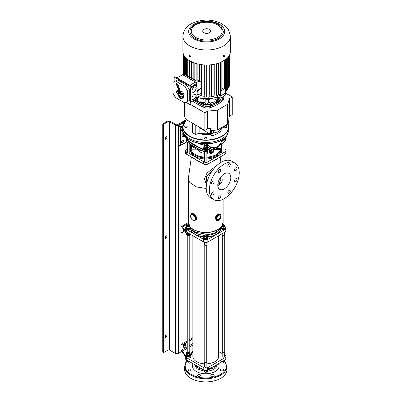 <?xml version="1.0" encoding="UTF-8"?>
<svg xmlns="http://www.w3.org/2000/svg" width="402" height="402" viewBox="0 0 402 402"><rect width="100%" height="100%" fill="white"/><g stroke="black" fill="none" stroke-linecap="round" stroke-linejoin="round"><path stroke-width="0.6" d="M166.026 335.002A1.382 0.799 120 0 0 165.121 336.223A1.382 0.799 120 0 0 165.333 337.333A1.382 0.799 120 0 0 166.719 336.534A1.382 0.799 120 0 0 166.719 334.936A1.382 0.799 120 0 0 166.026 335.002M165.061 336.896A1.382 0.799 120 0 0 166.207 334.916M166.026 235.924A1.382 0.799 120 0 0 165.121 237.145A1.382 0.799 120 0 0 165.333 238.25A1.382 0.799 120 0 0 166.719 237.451A1.382 0.799 120 0 0 166.719 235.853A1.382 0.799 120 0 0 166.026 235.924M165.061 237.818A1.382 0.799 120 0 0 166.207 235.838M166.026 136.841A1.382 0.799 120 0 0 165.121 138.062A1.382 0.799 120 0 0 165.333 139.172A1.382 0.799 120 0 0 166.719 138.373A1.382 0.799 120 0 0 166.719 136.775A1.382 0.799 120 0 0 166.026 136.841M165.061 138.735A1.382 0.799 120 0 0 166.207 136.76M183.448 346.278A0.94 0.543 120 0 0 184.01 345.449A0.94 0.543 120 0 0 183.855 344.735A0.94 0.543 120 0 0 183.448 344.75M184.694 121.469L178.423 125.087A2.216 1.276 180 0 1 175.292 125.087L169.549 121.776A1.105 0.638 0 0 0 167.981 121.776L163.544 124.334L162.765 123.881L162.765 352.182L163.544 352.634L163.544 124.334M186.317 119.625L177.639 124.635A1.105 0.638 180 0 1 176.076 124.635L170.332 121.324A2.216 1.276 0 0 0 167.202 121.324L162.765 123.881M181.905 351.378L178.423 353.388A2.216 1.276 180 0 1 175.292 353.388L169.549 350.072A1.105 0.638 0 0 0 167.981 350.072L163.544 352.634M224.009 224.849A1.105 0.638 180 0 1 224.08 224.884A1.105 0.638 180 0 1 224.401 225.336A1.105 0.638 180 0 1 223.502 225.964A1.105 0.638 180 0 1 222.266 225.567M222.401 225.311A0.925 0.533 -0 0 0 223.748 225.653A0.925 0.533 -0 0 0 223.949 224.808A0.925 0.533 -0 0 0 222.703 224.778A0.925 0.533 -0 0 0 222.643 224.808A0.925 0.533 -0 0 0 222.623 224.824L222.623 224.824M224.401 232.431L224.401 234.979A1.105 0.638 180 0 1 223.296 235.622A1.105 0.638 180 0 1 222.19 234.979L222.19 233.713M222.211 361.694A1.105 0.638 -0 0 0 222.447 361.971A1.105 0.638 -0 0 0 222.512 362.016A1.105 0.638 -0 0 0 224.009 362.051A1.105 0.638 -0 0 0 224.08 362.016A1.105 0.638 -0 0 0 224.381 361.694M224.009 362.051A0.925 0.533 180 0 1 223.949 362.091A0.925 0.533 180 0 1 223.889 362.122A0.925 0.533 180 0 1 222.643 362.091A0.925 0.533 180 0 1 222.587 362.056A0.925 0.533 180 0 1 222.582 362.051M224.286 351.629A1.105 0.638 180 0 1 224.401 351.916A1.105 0.638 180 0 1 223.296 352.559A1.105 0.638 180 0 1 222.19 351.916A1.105 0.638 180 0 1 222.311 351.629M187.181 225.13A1.105 0.638 180 0 1 187.448 224.884A1.105 0.638 180 0 0 187.121 225.336A1.105 0.638 180 0 1 187.181 225.13M187.93 225.688A0.925 0.533 0 0 0 189.126 225.311A0.925 0.533 -0 0 1 188.824 225.592A0.925 0.533 -0 0 1 187.548 225.547A0.925 0.533 -0 0 1 187.578 224.808A0.925 0.533 0 0 0 187.357 225.014A0.925 0.533 0 0 0 187.93 225.688M188.905 224.824A0.925 0.533 0 0 0 188.885 224.808A0.925 0.533 0 0 0 187.578 224.808L187.578 224.808A0.925 0.533 -0 0 1 188.885 224.808L188.905 224.824A0.925 0.533 -0 0 0 188.885 224.808L188.905 224.824M187.87 225.939A1.105 0.638 180 0 1 187.121 225.336L187.121 225.939L187.121 225.336A1.105 0.638 180 0 0 187.764 225.914A1.105 0.638 180 0 0 188.94 225.829A1.105 0.638 180 0 0 189.262 225.567A1.105 0.638 180 0 1 187.87 225.939M188.885 362.091A0.925 0.533 180 0 1 187.578 362.091L187.448 362.016A1.105 0.638 0 0 0 189.015 362.016A1.105 0.638 0 0 0 189.312 361.694A1.105 0.638 -0 0 1 189.015 362.016A1.105 0.638 -0 0 1 188.94 362.051A1.105 0.638 -0 0 1 187.448 362.016A1.105 0.638 0 0 1 187.146 361.694A1.105 0.638 -0 0 0 187.448 362.016L187.578 362.091A0.925 0.533 180 0 0 188.885 362.091L188.885 362.091M187.181 351.71A1.105 0.638 180 0 1 187.242 351.629A1.105 0.638 180 0 0 187.121 351.916A1.105 0.638 180 0 1 187.181 351.71M189.216 351.629A1.105 0.638 180 0 1 189.337 351.916A1.105 0.638 180 0 1 188.231 352.559A1.105 0.638 180 0 1 187.121 351.916L187.121 352.519L187.121 351.916A1.105 0.638 180 0 0 187.764 352.499A1.105 0.638 180 0 0 188.94 352.408A1.105 0.638 180 0 0 189.337 351.916L189.337 352.519L189.337 351.916A1.105 0.638 180 0 0 189.216 351.629M206.548 235.009A1.105 0.638 180 0 1 206.869 235.461A1.105 0.638 180 0 1 205.764 236.1A1.105 0.638 180 0 1 204.658 235.461A1.105 0.638 180 0 1 204.98 235.009L204.658 235.461L204.658 236.064L204.658 235.461L204.914 235.868A1.105 0.638 180 0 0 206.477 235.949L206.869 235.461L206.869 236.064L206.417 234.934A0.925 0.533 -0 0 0 205.894 234.783A0.925 0.533 -0 0 0 205.11 234.934A0.925 0.533 -0 0 0 205.11 235.688A0.925 0.533 -0 0 0 206.417 235.688A0.925 0.533 -0 0 0 206.417 234.934A0.925 0.533 -0 0 0 205.11 234.934A0.925 0.533 -0 0 0 205.085 235.667A0.925 0.533 -0 0 0 206.357 235.718A0.925 0.533 -0 0 0 206.417 234.934L206.548 235.009M206.869 245.104A1.105 0.638 180 0 1 205.764 245.743A1.105 0.638 180 0 1 204.658 245.104A1.105 0.638 180 0 0 204.914 245.516A1.105 0.638 180 0 0 206.141 245.702A1.105 0.638 180 0 0 206.869 245.104L206.869 242.361L206.869 245.104M204.698 371.855A1.105 0.638 -0 0 0 204.914 372.096A1.105 0.638 -0 0 0 204.98 372.136A1.105 0.638 -0 0 0 206.548 372.136A1.105 0.638 -0 0 0 206.829 371.865A1.105 0.638 -0 0 1 206.548 372.136A1.105 0.638 -0 0 1 204.98 372.136A1.105 0.638 -0 0 1 204.698 371.855M206.749 361.75A1.105 0.638 180 0 1 206.869 362.041A1.105 0.638 180 0 1 205.764 362.679A1.105 0.638 180 0 1 204.658 362.041A1.105 0.638 180 0 1 204.774 361.75A1.105 0.638 180 0 0 204.658 362.041L204.658 366.946L204.658 362.041A1.105 0.638 180 0 0 205.764 362.679A1.105 0.638 180 0 0 206.869 362.041L206.869 366.946L206.869 362.041A1.105 0.638 180 0 0 206.749 361.75M205.11 372.212L205.11 372.212A0.925 0.533 180 0 0 206.417 372.212A0.925 0.533 180 0 1 205.11 372.212A0.925 0.533 180 0 1 205.055 372.177M192.88 235.758L192.88 356.438A12.884 7.437 -0 0 0 196.493 361.599A12.884 7.437 -0 0 0 204.658 363.85M206.869 363.85A12.884 7.437 -0 0 0 218.648 356.438L218.648 235.758M187.242 340.911L184.362 342.574L184.362 344.986A1.382 0.799 -60 0 1 183.448 346.64M183.448 344.308L182.011 345.137L180.97 344.534L182.402 343.705L183.448 344.308L183.448 346.72A1.382 0.799 120 0 0 183.734 347.353A1.382 0.799 120 0 0 184.799 346.981A1.382 0.799 120 0 0 185.407 345.589L185.407 343.177L187.242 342.117M184.362 342.574L185.407 343.177M187.242 348.293L182.382 351.102L182.011 349.81L182.011 351.504L185.659 357.031A2.769 1.598 0 0 0 188.754 358.006A2.769 1.598 0 0 0 191 356.438A14.763 8.522 180 0 1 192.88 352.273M182.382 351.102L185.659 355.825A2.769 1.598 0 0 0 188.754 356.805A2.769 1.598 0 0 0 191 355.232A14.763 8.522 180 0 1 192.88 351.067M191 355.232L191 356.438M180.97 344.534L180.97 348.906A2.769 1.598 -120 0 0 182.011 351.504M182.011 345.137L182.011 349.81L187.242 346.79M189.216 340.976L192.88 338.861M192.88 337.655L189.216 339.77M188.98 233.507A2.769 1.598 180 0 1 185.659 232.562L182.382 227.833L182.011 228.05L182.011 226.351A2.769 1.598 -120 0 0 181.543 226.482A2.769 1.598 -120 0 0 180.97 227.748L180.97 232.12L182.011 232.723L182.011 228.05L182.382 227.833L182.011 228.05M183.453 229.376A1.382 0.799 120 0 0 183.448 229.482L183.448 231.894L182.011 232.723M185.553 231.2L182.011 226.351M204.658 157.082A14.673 8.472 -0 0 1 191.116 149.127A0.553 0.452 174.2 0 0 190.563 149.599L190.538 148.634A0.925 0.533 -0 0 0 191.116 149.127A0.925 0.533 -0 0 0 191.463 149.167L196.141 149.167M213.492 150.986L213.723 151.122A1.105 0.638 -0 0 1 213.723 152.026L211.638 153.232A1.105 0.638 -0 0 1 210.07 153.232L209.382 152.83A8.12 4.688 180 0 1 207.548 153.207A1.105 0.638 -0 0 0 206.869 153.479M220.979 148.79A15.226 8.789 -0 0 0 220.949 148.454M220.914 149.951A15.226 8.789 -0 0 0 220.989 149.087L220.989 148.182L220.306 149.112L220.914 149.951A15.226 8.789 180 0 1 206.869 157.855M220.989 149.308L220.989 150.142A15.226 8.789 180 0 1 206.869 158.911M204.658 158.911A15.226 8.789 180 0 1 190.538 150.142L190.538 144.378M204.658 153.479A1.105 0.638 -0 0 0 203.975 153.207A8.12 4.688 180 0 1 197.95 149.911M220.989 144.378L220.989 148.182A0.925 0.533 180 0 1 220.251 148.705L220.306 149.112M220.758 149.609L220.949 148.584M209.382 152.83L210.462 152.554L210.462 150.745M214.819 142.65L214.763 142.816C200.462 146.725 182.111 139.836 182.694 130.399A23.07 13.321 -0 0 0 214.819 142.65C220.437 141.243 224.492 138.901 226.979 135.63A0.367 0.276 36.5 0 1 226.939 135.765L226.939 135.765A0.367 0.276 36.5 0 1 226.818 135.846M207.563 143.836L207.563 145.162L211.321 147.363L215.065 147.825L216.919 147.092L218.718 145.72L223.457 139.082M195.613 147.489L194.538 146.876M182.694 128.756A1.382 0.799 120 0 0 181.488 130.549A1.382 0.799 120 0 0 181.774 131.188A1.382 0.799 120 0 0 182.714 130.941M181.488 141.856A1.382 0.799 120 0 0 181.774 142.489A1.382 0.799 120 0 0 183.161 141.69A1.382 0.799 120 0 0 183.161 140.092A1.382 0.799 120 0 0 182.096 140.459A1.382 0.799 120 0 0 181.488 141.856M186.412 119.68A23.07 13.321 -0 0 0 182.694 126.937L182.694 129.198A23.07 13.321 -0 0 0 205.764 142.514A23.07 13.321 -0 0 0 228.833 129.198A23.07 13.321 -0 0 1 205.764 142.514A23.07 13.321 -0 0 1 182.694 129.198L182.694 130.399M207.563 144.891A10.889 6.286 180 0 1 206.869 144.941M204.658 144.941A10.889 6.286 180 0 1 199.819 143.956M198.915 143.574A10.889 6.286 180 0 1 197.99 143.092M211.321 147.363L210.135 148.931L209.909 148.459L210.929 147.042M178.9 139.429L178.357 140.047L178.357 144.564L180.001 145.64L186.9 141.745M184.156 122.228L178.357 125.881L178.513 132.846M226.979 135.63L228.833 130.399L226.939 135.765C226.562 136.62 224.939 138.022 222.06 139.971C219.266 141.61 215.753 142.625 214.763 142.816L214.673 142.755M200.392 143.509L199.995 143.831L200.106 143.393M200.729 143.554L199.995 143.831A22.703 13.105 -0 0 1 199.166 143.695L199.045 143.509M199.271 143.79L198.905 143.489A0.367 0.367 0 0 0 199.211 143.856L200.03 143.986A0.367 0.367 0 0 0 200.271 143.941L200.91 143.574M199.055 143.223L199.166 143.695M200.518 143.524L199.995 143.68M199.01 143.187L199.166 143.544M181.016 128.414A1.105 0.638 60 0 1 181.191 127.947M182.84 128.851L181.312 127.806A1.844 1.065 180 0 1 182.694 128.439M180.478 128.595L179.925 128.374L180.186 126.937L178.357 125.881M180.141 127.791L181.322 127.957L180.448 128.6L180.448 145.469L179.925 145.469L179.925 128.374M178.619 125.429L180.362 126.434L180.186 126.937L181.312 127.052A1.844 1.065 -0 0 1 182.694 127.685M210.135 148.931A80.284 46.351 180 0 1 207.507 150.087L207.286 149.614A79.913 46.14 -0 0 0 209.909 148.459L207.678 147.177M206.869 145.439L207.563 145.042M222.306 140.856L222.914 141.258L222.155 141.092M222.914 141.258A80.284 46.351 -0 0 0 224.984 139.695A2.955 1.703 -0 0 0 225.552 138.69A2.955 1.703 -0 0 0 225.1 137.78M224.984 139.695L224.984 141.353A80.284 46.351 -0 0 1 218.718 145.72L218.522 145.901M214.819 147.976L215.065 147.825A80.284 46.351 -0 0 1 207.507 151.443L204.241 151.574M184.94 136.218A0.367 0.281 -34.5 0 1 184.659 135.987A22.703 13.105 -0 0 1 184.302 135.424A0.367 0.286 -30.8 0 0 184.332 135.544L184.699 136.117A0.367 0.367 0 0 0 184.985 136.273M184.428 135.635A0.367 0.286 -30.8 0 1 184.332 135.544A0.367 0.367 0 0 1 184.282 135.358L184.282 135.358M186.211 354.333A2.216 1.276 0 0 0 186.015 354.855L186.015 355.232A2.216 1.276 0 0 0 186.453 355.996A2.216 1.276 0 0 0 189.553 356.257A2.216 1.276 0 0 0 190.447 355.232L190.447 354.855A2.216 1.276 0 0 0 190.252 354.333M186.015 354.855A2.216 1.276 0 0 0 186.453 355.619A2.216 1.276 0 0 0 188.93 356.071A2.216 1.276 0 0 0 190.447 354.855M186.377 353.474A2.02 1.166 0 0 0 186.211 353.936L186.211 354.479A2.02 1.166 0 0 0 188.231 355.644A2.02 1.166 0 0 0 190.252 354.479L190.252 353.936A2.02 1.166 0 0 0 190.081 353.474M186.211 353.936A2.02 1.166 0 0 0 188.231 355.102A2.02 1.166 0 0 0 190.252 353.936M187.161 351.755L186.623 352.273A1.663 0.96 180 0 1 187.141 351.795M187.734 353.71L189.588 353.423L189.834 352.77A1.663 0.96 180 0 1 188.659 353.448A1.663 0.96 180 0 1 187.056 353.197L187.734 353.71L187.734 354.976M189.588 353.423L189.588 354.69M190.081 352.353L189.317 351.795A1.663 0.96 180 0 1 189.407 351.84A1.663 0.96 180 0 1 189.834 352.77L190.081 352.353L190.081 353.619M186.377 352.931L187.056 353.197A1.663 0.96 180 0 1 186.623 352.273L186.377 354.192M189.206 352.217A1.105 0.638 180 0 1 188.231 353.162A1.105 0.638 180 0 1 187.252 352.217M189.035 233.537A2.216 1.276 180 0 1 186.925 233.376M186.558 233.24L186.714 233.728M186.824 233.346L186.714 233.401A2.02 1.166 0 0 0 189.226 233.647M186.714 233.401L186.714 233.944A2.02 1.166 0 0 0 189.744 233.944M186.211 233.059L186.211 233.175A2.02 1.166 0 0 0 186.523 233.798M187.654 234.291L187.734 235.627L188.659 235.607L189.588 235.341L189.538 234.075M189.588 235.341L190.081 234.14M186.377 233.637L186.377 234.843L187.734 235.627M207.342 164.137L206.11 164.78L204.382 164.383M206.477 144.283A1.105 0.638 180 0 1 206.548 144.318A1.105 0.638 180 0 1 206.583 144.343A1.105 0.638 180 0 1 206.869 144.77A1.105 0.638 180 0 1 206.161 145.368A1.105 0.638 180 0 1 204.94 145.202A1.105 0.638 180 0 1 204.658 144.77A1.105 0.638 180 0 1 204.98 144.318A1.105 0.638 180 0 1 205.05 144.283M206.452 144.268A0.93 0.538 180 0 1 206.397 145.022A0.93 0.538 180 0 1 205.095 145.001A0.93 0.538 180 0 1 205.105 144.248A0.93 0.538 180 0 1 206.422 144.248A0.93 0.538 180 0 1 206.452 144.268M222.879 139.966A2.216 1.276 0 0 0 225.05 138.69L225.05 138.313A2.216 1.276 0 0 0 224.944 137.921M223.13 139.579A2.216 1.276 0 0 0 225.05 138.313M203.849 147.529A2.216 1.276 0 0 0 203.548 148.167L203.548 148.544A2.216 1.276 0 0 0 204.975 149.74A2.216 1.276 0 0 0 207.417 149.398A2.216 1.276 0 0 0 207.98 148.544L207.98 148.167A2.216 1.276 0 0 0 207.678 147.529M203.548 148.167A2.216 1.276 0 0 0 204.975 149.363A2.216 1.276 0 0 0 207.417 149.021A2.216 1.276 0 0 0 207.98 148.167M186.588 137.911A2.216 1.276 0 0 0 186.478 138.313L186.478 138.69A2.216 1.276 0 0 0 187.216 139.645A2.216 1.276 0 0 0 189.382 139.906M186.478 138.313A2.216 1.276 0 0 0 188.86 139.589M223.241 139.414A1.945 1.126 0 0 0 224.783 138.313A1.945 1.126 0 0 0 224.783 138.303L224.783 138.057M223.623 138.961A1.945 1.126 0 0 0 224.768 138.072M204.09 147.991L203.854 148.393A1.945 1.126 0 0 0 205.779 149.293A1.945 1.126 0 0 0 207.708 148.167L207.708 147.79A1.945 1.126 0 0 0 207.678 147.594M203.94 147.775A1.945 1.126 0 0 0 203.849 147.956L203.849 146.363L204.869 145.423M203.854 148.021A1.945 1.126 0 0 0 205.96 148.911A1.945 1.126 0 0 0 207.708 147.79M186.744 138.047L186.744 138.313A1.945 1.126 0 0 0 186.744 138.318A1.945 1.126 0 0 0 188.623 139.434M186.754 138.057A1.945 1.126 0 0 0 187.94 138.971M224.457 138.404L224.16 138.564M206.789 145.469L207.678 146.449L207.678 147.715L206.653 148.65L204.739 148.604L204.739 147.343L203.849 146.363M204.739 148.604L203.849 147.624M204.658 145.569A1.663 0.96 0 0 0 204.357 145.77A1.663 0.96 0 0 0 204.291 146.73A1.663 0.96 0 0 0 205.698 147.243L204.739 147.343M206.653 148.65L206.653 147.388L205.698 147.243A1.663 0.96 0 0 0 207.166 146.795L206.653 147.388M207.678 146.449L207.166 146.795A1.663 0.96 0 0 0 207.236 145.841A1.663 0.96 0 0 0 206.869 145.569M205.718 146.926A1.105 0.638 0 0 0 206.744 145.986A1.105 0.638 0 0 0 204.829 145.941A1.105 0.638 0 0 0 205.718 146.926M187.804 138.745L186.995 138.253M207.266 370.136A2.216 1.276 180 0 1 204.261 370.136M187.448 360.483A1.945 1.126 180 0 1 186.448 359.906M207.558 370.011A1.945 1.126 180 0 1 205.764 370.699A1.945 1.126 180 0 1 203.97 370.011M225.08 359.906A1.945 1.126 180 0 1 224.075 360.483M188.247 360.941L188.247 361.946L189.442 361.634M186.563 360.031L186.578 361.398L188.247 361.946M186.578 360.046L186.578 361.398M207.683 369.946L207.683 370.951L207.211 371.554L205.779 372.041L204.332 371.569L203.844 370.971L203.844 369.946M205 370.619A1.105 0.638 180 0 1 205.01 370.614L204.819 371.925M206.533 370.609L206.734 371.915M224.854 360.127L224.964 361.383L224.14 361.785L223.311 361.946L221.643 361.398M223.311 360.926L223.311 361.946M186.357 227.14A2.216 1.276 -0 0 0 186.015 227.823L186.015 228.2A2.216 1.276 -0 0 0 186.754 229.155A2.216 1.276 -0 0 0 189.88 229.05A2.216 1.276 -0 0 0 190.447 228.2L190.447 227.823A2.216 1.276 -0 0 0 190.106 227.14M186.015 227.823A2.216 1.276 -0 0 0 187.443 229.019A2.216 1.276 -0 0 0 189.88 228.673A2.216 1.276 -0 0 0 190.447 227.823M203.849 237.306A2.216 1.276 -0 0 0 203.548 237.944L203.548 238.321A2.216 1.276 -0 0 0 204.975 239.517A2.216 1.276 -0 0 0 207.417 239.175A2.216 1.276 -0 0 0 207.98 238.321L207.98 237.944A2.216 1.276 -0 0 0 207.678 237.306M203.548 237.944A2.216 1.276 -0 0 0 204.975 239.14A2.216 1.276 -0 0 0 207.417 238.798A2.216 1.276 -0 0 0 207.98 237.944M221.422 227.14A2.216 1.276 -0 0 0 221.08 227.823L221.08 228.2A2.216 1.276 -0 0 0 221.819 229.155A2.216 1.276 -0 0 0 224.2 229.366A2.216 1.276 -0 0 0 225.512 228.2L225.512 227.823A2.216 1.276 -0 0 0 225.17 227.14M221.08 227.823A2.216 1.276 -0 0 0 223.296 229.1A2.216 1.276 -0 0 0 225.512 227.823M222.934 228.537A1.291 0.744 -0 0 0 223.683 228.537L223.688 228.924A1.945 1.126 -0 0 0 225.246 227.823A1.945 1.126 -0 0 0 225.246 227.813M186.533 226.899A1.945 1.126 -0 0 0 186.282 227.447L186.282 227.823A1.945 1.126 -0 0 0 186.282 227.833A1.945 1.126 -0 0 0 188.236 228.949A1.945 1.126 -0 0 0 190.176 227.823A1.945 1.126 -0 0 0 190.176 227.813M186.282 227.447A1.945 1.126 -0 0 0 188.231 228.572A1.945 1.126 -0 0 0 190.176 227.447A1.945 1.126 -0 0 0 189.85 226.823M204.09 237.768L203.854 238.175A1.945 1.126 -0 0 0 205.779 239.069A1.945 1.126 -0 0 0 207.708 237.944L207.708 237.567A1.945 1.126 -0 0 0 207.678 237.371M203.94 237.552A1.945 1.126 -0 0 0 203.849 237.733L203.849 236.14L204.869 235.205M203.854 237.798A1.945 1.126 -0 0 0 205.96 238.687A1.945 1.126 -0 0 0 207.708 237.567M221.597 226.899A1.945 1.126 -0 0 0 221.351 227.447L221.351 227.823A1.945 1.126 -0 0 0 221.351 227.833A1.945 1.126 -0 0 0 222.929 228.929L222.979 228.401M223.633 228.391L223.688 228.547A1.945 1.126 -0 0 0 225.246 227.447A1.945 1.126 -0 0 0 224.989 226.894M221.351 227.447A1.945 1.126 -0 0 0 222.929 228.552M187.141 225.215A1.663 0.96 -0 0 0 186.568 225.899L186.608 225.467L187.458 225.09M188.156 227.165L188.156 228.431L189.85 227.919L189.85 226.653L188.156 227.165L186.533 226.577L186.568 225.899A1.663 0.96 -0 0 0 187.342 226.748A1.663 0.96 -0 0 0 189.739 226.336M187.126 225.914A1.105 0.638 -0 0 0 188.478 226.562A1.105 0.638 -0 0 0 189.206 225.638M188.156 228.431L186.533 227.839L186.533 226.577M205.698 237.019L204.739 237.12L204.291 236.507A1.663 0.96 -0 0 0 205.698 237.019A1.663 0.96 -0 0 0 207.166 236.577L206.653 237.165L205.698 237.019M206.789 235.245L207.678 236.225L207.166 236.577A1.663 0.96 -0 0 0 207.236 235.617A1.663 0.96 -0 0 0 206.849 235.336M206.653 237.165L206.653 238.426L207.678 237.492L207.678 236.225M206.653 238.426L204.739 238.386L204.739 237.12M204.678 235.336A1.663 0.96 -0 0 0 204.357 235.552A1.663 0.96 -0 0 0 204.291 236.507L203.849 236.14M204.739 238.386L203.849 237.406M204.789 235.763A1.105 0.638 -0 0 0 205.718 236.703A1.105 0.638 -0 0 0 206.703 236.401A1.105 0.638 -0 0 0 206.739 235.763M224.185 225.13L224.994 225.547L224.919 227.919L223.221 228.431L223.221 227.165L221.597 226.577M224.994 225.547L224.954 225.979A1.663 0.96 -0 0 0 224.381 225.215M224.919 227.919L224.919 226.653L223.221 227.165M223.221 228.431L221.597 227.839L221.597 226.597M221.783 226.336A1.663 0.96 -0 0 0 222.412 226.748A1.663 0.96 -0 0 0 224.07 226.788A1.663 0.96 -0 0 0 224.954 225.979L224.919 226.653M222.321 225.638A1.105 0.638 -0 0 0 223.004 226.557A1.105 0.638 -0 0 0 224.401 225.964M189.216 351.725A1.045 0.603 180 0 1 188.231 352.519A1.045 0.603 180 0 1 187.242 351.725A1.045 0.603 180 0 0 187.89 352.489A1.045 0.603 180 0 0 188.965 352.343A1.045 0.603 180 0 0 189.216 351.725M206.97 143.856A6.201 3.578 180 0 1 204.558 143.856M218.01 158.217A1.844 1.317 -136.2 0 0 218.02 158.448L212.547 161.609A14.01 8.085 180 0 1 211.703 161.855M198.985 161.373A1.844 0.729 -72.3 0 1 198.98 161.609L193.508 158.448A1.844 1.317 136.2 0 0 193.518 158.217M230.291 164.614A1.754 1.01 120 0 0 229.929 163.81A1.754 1.01 120 0 0 228.175 164.82A1.754 1.01 120 0 0 228.175 166.845A1.754 1.01 120 0 0 229.527 166.378A1.754 1.01 120 0 0 230.291 164.614M237.019 168.493A1.754 1.01 120 0 0 236.657 167.694A1.754 1.01 120 0 0 234.904 168.704A1.754 1.01 120 0 0 234.904 170.729A1.754 1.01 120 0 0 236.255 170.262A1.754 1.01 120 0 0 237.019 168.493M237.019 179.483A1.754 1.01 120 0 0 236.657 178.679A1.754 1.01 120 0 0 234.904 179.689A1.754 1.01 120 0 0 234.904 181.714A1.754 1.01 120 0 0 236.255 181.247A1.754 1.01 120 0 0 237.019 179.483M230.291 191.131A1.754 1.01 120 0 0 229.929 190.332A1.754 1.01 120 0 0 228.175 191.342A1.754 1.01 120 0 0 228.175 193.367A1.754 1.01 120 0 0 229.527 192.9A1.754 1.01 120 0 0 230.291 191.131M220.778 196.628A1.754 1.01 120 0 0 220.417 195.824A1.754 1.01 120 0 0 218.663 196.834A1.754 1.01 120 0 0 218.663 198.859A1.754 1.01 120 0 0 220.015 198.392A1.754 1.01 120 0 0 220.778 196.628M214.05 192.744A1.754 1.01 120 0 0 213.688 191.94A1.754 1.01 120 0 0 211.934 192.95A1.754 1.01 120 0 0 211.934 194.975A1.754 1.01 120 0 0 213.286 194.508A1.754 1.01 120 0 0 214.05 192.744M214.05 181.754A1.754 1.01 120 0 0 213.688 180.955A1.754 1.01 120 0 0 211.934 181.965A1.754 1.01 120 0 0 211.934 183.99A1.754 1.01 120 0 0 213.286 183.523A1.754 1.01 120 0 0 214.05 181.754M220.778 170.106A1.754 1.01 120 0 0 220.417 169.302A1.754 1.01 120 0 0 218.663 170.312A1.754 1.01 120 0 0 218.663 172.337A1.754 1.01 120 0 0 220.015 171.87A1.754 1.01 120 0 0 220.778 170.106M220.447 216.407A2.497 1.442 120 0 0 219.904 215.246A2.497 1.442 120 0 0 217.437 216.703A2.497 1.442 120 0 0 217.407 219.572A2.497 1.442 120 0 0 219.341 218.939A2.497 1.442 120 0 0 220.447 216.407M217.04 217.628L217.869 216.085M195.081 220.386L196.065 219.256C196.307 217.392 195.478 215.779 193.583 214.407L191.262 214.08A3.693 2.131 60 0 1 193.447 214.482A3.693 2.131 60 0 1 195.714 218.783L194.95 220.472L192.97 220.336L191.769 219.331L190.387 215.919L191.262 214.08M191.086 214.447C191.257 211.03 197.633 215.929 196.518 219.301L194.302 220.668M216.281 220.301L215.814 218.783A3.693 2.131 -60 0 1 218.763 214.09A3.693 2.131 -60 0 1 220.266 214.08L218.628 214.01C217.165 214.738 216.11 215.964 215.462 217.693L215.346 218.512L216.447 220.386M217.221 220.668L215.01 217.582L217.849 213.844L220.356 214.13M212.065 171.091L206.507 176.337L206.779 183.151M222.763 224.381A17.276 9.975 180 0 1 221.547 226.663L219.226 229.678L214.884 232.899L208.447 234.582L195.347 232.23A14.733 8.507 180 0 1 192.302 229.678L189.98 226.663A17.276 9.975 180 0 1 188.764 224.381M190.643 227.527A15.165 8.754 -0 0 0 195.04 234.391A15.165 8.754 -0 0 0 203.849 236.884M207.678 236.884A15.165 8.754 -0 0 0 220.884 227.527M206.221 188.483L196.483 186.935L189.89 182.513A17.346 10.015 180 0 1 188.412 178.473A17.346 10.015 180 0 1 188.473 177.664L191.367 156.976M206.467 184.895L204.467 178.86L207.04 173.021L217.603 164.825M239.235 172.709A21.13 12.201 -60 0 1 230.014 193.975A21.13 12.201 -60 0 1 213.728 199.633A21.13 12.201 -60 0 1 213.728 175.237A21.13 12.201 -60 0 1 234.858 163.036A21.13 12.201 -60 0 1 239.235 172.709M234.858 163.036L231.728 161.227A21.13 12.201 120 0 0 210.598 173.428A21.13 12.201 120 0 0 210.598 197.829L213.728 199.633M230.818 177.568A9.226 5.326 120 0 0 228.909 173.342A9.226 5.326 120 0 0 219.683 178.669A9.226 5.326 120 0 0 219.683 189.327A9.226 5.326 120 0 0 226.793 186.855A9.226 5.326 120 0 0 230.818 177.568M221.788 175.83L222.211 179.855C222.185 181.352 221.557 182.568 220.341 183.503L217.799 185.779M185.453 228.2L185.453 230.763A2.955 1.703 -0 0 0 186.317 231.969L203.673 241.989A2.955 1.703 -0 0 0 207.849 241.989L225.21 231.969A2.955 1.703 -0 0 0 226.075 230.763L226.075 228.2A2.955 1.703 180 0 1 225.21 229.406L207.849 239.426A2.955 1.703 180 0 1 203.673 239.426L186.317 229.406A2.955 1.703 180 0 1 185.453 228.2A2.955 1.703 180 0 1 186.317 226.994L186.533 226.869M224.989 226.869L225.21 226.994A2.955 1.703 180 0 1 226.075 228.2M222.211 179.855C220.683 179.92 220.065 180.186 220.351 180.659M220.432 177.488L220.065 181.181L218.718 183.694L220.341 183.503C219.979 182.011 219.959 181.156 220.281 180.935M226.075 150.594L226.075 152.855A2.955 1.703 180 0 1 225.21 154.061L207.849 164.081A2.955 1.703 180 0 1 203.673 164.081L186.317 154.061A2.955 1.703 180 0 1 185.453 152.855L185.453 150.594A2.955 1.703 -0 0 0 186.317 151.8L203.673 161.82A2.955 1.703 -0 0 0 207.849 161.82L225.21 151.8A2.955 1.703 -0 0 0 226.075 150.594A2.955 1.703 -0 0 0 225.21 149.388L223.944 148.66M221.728 147.378L220.989 146.951M190.538 146.951L189.799 147.378M187.583 148.66L186.317 149.388A2.955 1.703 -0 0 0 185.453 150.594M204.658 366.177A1.291 0.744 -0 0 0 204.472 366.564A1.291 0.744 -0 0 0 205.271 367.252A1.291 0.744 -0 0 0 206.678 367.086A1.291 0.744 -0 0 0 207.055 366.564A1.291 0.744 -0 0 0 206.869 366.177M220.829 369.287A1.663 0.96 180 0 1 222.638 369.081A1.663 0.96 180 0 1 223.668 369.966A1.663 0.96 180 0 1 222.004 370.925A1.663 0.96 180 0 1 220.341 369.966A1.663 0.96 180 0 1 220.829 369.287M211.316 374.78A1.663 0.96 180 0 1 213.125 374.574A1.663 0.96 180 0 1 214.15 375.458A1.663 0.96 180 0 1 212.492 376.418A1.663 0.96 180 0 1 210.829 375.458A1.663 0.96 180 0 1 211.316 374.78M197.859 374.78A1.663 0.96 180 0 1 199.673 374.574A1.663 0.96 180 0 1 200.698 375.458A1.663 0.96 180 0 1 199.035 376.418A1.663 0.96 180 0 1 197.377 375.458A1.663 0.96 180 0 1 197.859 374.78M188.347 369.287A1.663 0.96 180 0 1 190.156 369.081A1.663 0.96 180 0 1 191.181 369.966A1.663 0.96 180 0 1 189.523 370.925A1.663 0.96 180 0 1 187.86 369.966A1.663 0.96 180 0 1 188.347 369.287M191.056 362.564A1.663 0.96 180 0 1 189.201 363.142A1.663 0.96 180 0 1 187.86 362.202M223.668 362.202A1.663 0.96 180 0 1 222.326 363.142A1.663 0.96 180 0 1 220.467 362.564M222.19 356.056A1.291 0.744 -0 0 0 222.004 356.438A1.291 0.744 -0 0 0 222.803 357.127A1.291 0.744 -0 0 0 224.21 356.966A1.291 0.744 -0 0 0 224.587 356.438A1.291 0.744 -0 0 0 224.401 356.056M207.688 369.021L215.995 365.679L217.211 364.443M226.894 366.534L226.894 369.699A21.13 12.201 180 0 1 205.764 381.9A21.13 12.201 180 0 1 184.634 369.699L184.634 366.534A21.13 12.201 180 0 0 197.678 377.805A21.13 12.201 180 0 0 220.708 375.161A21.13 12.201 180 0 0 226.894 366.534L224.964 361.318M186.593 357.73L203.804 367.664A2.769 1.598 -0 0 0 207.718 367.664L225.21 357.569A2.769 1.598 -0 0 0 226.019 356.438A2.769 1.598 -0 0 0 225.21 355.308L224.401 354.845M222.19 353.564L218.648 351.519M185.508 356.81L185.508 358.7A2.769 1.598 -0 0 0 186.317 359.83L203.804 369.925A2.769 1.598 -0 0 0 207.718 369.925L225.21 359.83A2.769 1.598 -0 0 0 226.019 358.7L226.019 356.438M189.417 55.677A0.739 0.427 -120 0 0 189.051 55.642A0.739 0.427 -120 0 0 189.051 56.491A0.739 0.427 -120 0 0 189.789 56.918A0.739 0.427 -120 0 0 189.9 56.325A0.739 0.427 -120 0 0 189.417 55.677M189.789 56.918L190.241 56.657A0.739 0.427 -120 0 0 190.357 56.064A0.739 0.427 -120 0 0 189.875 55.411A0.739 0.427 -120 0 0 189.508 55.375L189.051 55.642M189.357 55.647A0.739 0.427 -120 0 0 189.875 56.617A0.739 0.427 -120 0 0 189.935 56.652M224.306 55.642L223.849 55.375A0.739 0.427 120 0 0 223.477 55.411A0.739 0.427 120 0 0 222.994 56.064A0.739 0.427 120 0 0 223.11 56.657L223.567 56.918A0.739 0.427 120 0 0 224.306 56.491A0.739 0.427 120 0 0 224.306 55.642A0.739 0.427 120 0 0 223.934 55.677A0.739 0.427 120 0 0 223.452 56.325A0.739 0.427 120 0 0 223.567 56.918M193.724 35.989A15.412 8.899 180 0 1 193.613 35.889A15.412 8.899 180 0 1 196.633 24.421A15.412 8.899 180 0 1 216.723 24.421A15.412 8.899 180 0 1 219.743 35.889A15.412 8.899 180 0 1 217.572 37.461M182.915 36.255L182.915 51.29A23.763 13.718 -0 0 0 206.678 65.008A23.763 13.718 -0 0 0 230.436 51.29L230.436 36.255A23.763 13.718 180 0 1 223.477 45.959A23.763 13.718 180 0 1 197.583 48.928A23.763 13.718 180 0 1 182.915 36.255C183.483 30.376 186.422 26.14 191.729 23.547C201.829 18.979 211.759 18.964 221.527 23.497L226.894 27.567L228.421 29.557L230.436 36.255M220.366 62.501L225.587 59.596M201.578 88.4L199.07 89.847A2.769 1.653 121.8 0 0 197.261 92.229A2.769 1.653 121.8 0 0 197.683 94.42L197.362 94.224A2.769 1.653 -58.2 0 1 197.086 93.967M197.086 91.636A2.769 1.653 -58.2 0 1 198.749 89.651L201.578 88.018M197.683 94.42A2.769 1.653 121.8 0 0 199.07 94.364L201.578 93.113M181.071 91.701A3.693 2.136 60 0 0 180.669 91.355L181.091 92.927A2.487 1.437 60 0 1 181.387 96.249A2.487 1.437 60 0 1 179.126 95.163A2.487 1.437 60 0 1 178.553 92.299L178.619 92.264A2.487 1.437 -120 0 0 179.171 95.103A2.487 1.437 -120 0 0 181.418 96.229M192.513 99.405A2.955 1.703 120 0 0 194.749 98.495A2.955 1.703 120 0 0 195.975 95.591A2.955 1.703 120 0 0 195.457 94.299M196.171 95.706A2.955 1.703 120 0 0 195.558 94.354A2.955 1.703 120 0 0 192.608 96.058A2.955 1.703 120 0 0 192.608 99.465A2.955 1.703 120 0 0 194.885 98.676A2.955 1.703 120 0 0 196.171 95.706M192.513 92.174A2.955 1.703 120 0 0 194.749 91.259A2.955 1.703 120 0 0 195.975 88.36A2.955 1.703 120 0 0 195.457 87.068M196.171 88.47A2.955 1.703 120 0 0 195.558 87.118A2.955 1.703 120 0 0 192.608 88.822A2.955 1.703 120 0 0 192.608 92.234A2.955 1.703 120 0 0 194.885 91.445A2.955 1.703 120 0 0 196.171 88.47M223.331 31.527A16.658 9.618 180 0 1 223.331 31.547A16.658 9.618 180 0 1 206.678 41.165A16.658 9.618 180 0 1 190.02 31.547A16.658 9.618 180 0 1 190.02 31.527M203.904 29.416A3.919 2.266 180 0 1 208.176 28.929A3.919 2.266 180 0 1 210.598 31.019A3.919 2.266 180 0 1 206.678 33.286A3.919 2.266 180 0 1 202.754 31.019A3.919 2.266 180 0 1 203.904 29.416M210.598 31.095A3.919 2.266 180 0 1 210.598 31.17A3.919 2.266 180 0 1 206.678 33.436A3.919 2.266 180 0 1 202.754 31.17A3.919 2.266 180 0 1 202.759 31.095M186.468 58.501L186.468 75.792L187.704 75.38M186.729 58.742L186.729 75.943M192.92 62.637L192.92 79.913L194.819 79.119M192.92 78.49L191.513 79.305L191.513 61.988M191.513 79.305L191.251 79.154L191.251 61.858M191.251 76.893L189.292 78.023L189.292 60.737M189.292 78.023L189.03 77.872L189.03 60.566M189.03 76.435L187.96 77.053L187.96 59.808M187.96 77.053L187.704 76.903L187.704 59.546M187.764 59.596L192.985 62.501M193.181 62.581L193.181 80.063M194.819 63.174L194.819 80.616L196.879 79.727M195.081 63.26L195.081 80.767M185.659 57.687L185.659 74.732L186.468 74.264M185.397 57.391L185.397 74.581L185.659 74.732M229.215 86.591L228.929 86.752L229.527 84.671L229.215 86.591M228.537 88.003L228.251 88.169L228.844 86.088L228.537 88.003M227.839 88.108L228.251 88.169M227.648 89.299L227.361 89.465L227.959 87.385L227.648 89.299M226.758 89.375L227.361 89.465M226.577 90.49L226.291 90.656L226.889 88.576L226.577 90.49M225.587 90.55L226.291 90.656M218.346 94.55L219.979 94.681L220.432 91.164L220.432 62.637M224.321 87.686L225.587 88.269L225.587 92.797A23.346 13.477 180 0 1 220.366 95.812L218.336 94.636M225.587 88.269L220.366 91.279L220.366 95.812M216.276 95.234L217.939 95.475L218.537 93.395L217.939 95.475M214.02 95.827L215.879 96.093L216.472 94.013L215.879 96.093M213.919 96.445L213.633 96.606L214.231 94.525L213.919 96.445M211.552 96.304L213.633 96.606M211.467 96.837L211.181 96.998L211.779 94.917L211.467 96.837M209.06 96.691L211.181 96.998M202.171 96.998L201.578 94.917L202.171 96.998L204.296 96.691M190.754 86.978L196.367 83.671L196.171 82.742L195.462 82.114L189.794 85.319M195.462 82.114L182.649 74.717L176.9 77.872M195.734 98.852L196.367 98.47L196.367 97.847M196.367 86.108L196.367 83.671M190.558 102.409L190.427 88.169L190.427 102.334L194.086 100.374A4.246 2.452 -60 0 0 197.086 95.179L197.086 87.943A4.246 2.452 -60 0 0 196.206 85.998L195.437 85.556L193.352 85.787L190.754 87.345M190.558 88.244L194.086 86.209A4.246 2.452 -60 0 1 196.206 85.998M180.056 93.47L181.101 94.068L181.322 94.771L179.362 93.641L179.146 92.947L179.94 92.671L178.86 92.048L178.639 91.344L180.593 92.475L180.82 93.179L180.056 93.47L181.101 94.068M181.166 94.033L181.322 94.771M179.146 92.947L179.92 92.661M180.593 92.475L180.815 93.163M178.639 91.344L180.659 92.435M178.192 86.963L178.237 86.897A0.598 0.342 60 0 1 178.347 86.852L178.81 86.817L179.071 87.656L178.619 87.701A0.719 0.417 60 0 0 178.548 87.716L179.553 89.179L177.594 88.048L177.141 86.626A0.874 0.502 60 0 1 177.091 86.224L177.232 86.108A0.663 0.382 60 0 1 177.398 86.164A1.236 0.714 60 0 1 177.684 86.365A1.176 0.678 60 0 1 177.975 86.706A1.859 1.075 60 0 1 178.161 87.033L178.192 86.963M178.297 86.862L178.302 86.857A0.598 0.342 60 0 1 178.413 86.812L178.875 86.777L179.066 87.626M178.563 87.711L179.387 88.4L179.553 89.179M178.021 87.38L178.161 87.767L177.754 87.53L177.614 86.963L177.955 87.224A2.342 1.352 60 0 1 178.021 87.38M176.92 84.41L176.98 84.415A1.698 0.98 60 0 1 177.382 84.591A1.502 0.869 60 0 1 177.624 84.777A0.638 0.367 60 0 1 177.774 84.938A0.975 0.563 60 0 1 177.985 85.375L176.91 84.721A1.507 0.869 60 0 1 176.875 84.581L176.895 84.425M176.945 84.405L176.94 84.541A1.507 0.869 -120 0 0 176.975 84.686L178.021 85.48M178.729 86.566L176.769 85.435L176.408 84.294A3.015 1.739 60 0 1 176.337 84.008A0.623 0.357 60 0 1 176.332 83.772A0.643 0.372 60 0 1 176.423 83.641A0.703 0.407 60 0 1 176.674 83.621A2.754 1.588 60 0 1 177.388 84.013A1.97 1.136 60 0 1 177.93 84.576A1.945 1.121 60 0 1 178.382 85.465L178.729 86.566L178.382 85.465M176.468 83.616A0.643 0.372 60 0 1 176.488 83.601A0.703 0.407 60 0 1 176.739 83.586A2.754 1.588 60 0 1 177.453 83.978A1.97 1.136 60 0 1 177.996 84.541A1.945 1.121 60 0 1 178.448 85.43M178.669 90.224A0.729 0.422 60 0 1 178.518 89.857L178.594 89.636A0.457 0.266 60 0 1 178.739 89.661A2 1.156 60 0 1 179.362 90.083A0.588 0.337 60 0 1 179.689 90.746L179.533 90.897A2.749 1.588 60 0 1 179.136 90.696A1.176 0.678 60 0 1 178.669 90.224L178.734 90.184A1.176 0.678 -120 0 0 179.202 90.661A2.749 1.588 -120 0 0 179.599 90.862L179.664 90.867M178.604 89.636L178.583 89.822A0.729 0.422 -120 0 0 178.734 90.184M178.252 88.847A1.864 1.075 60 0 1 178.729 89.023A2.246 1.296 60 0 1 179.588 89.817A2.04 1.176 60 0 1 180.076 90.741A1.744 1.005 60 0 1 180.217 91.41A0.583 0.337 60 0 1 179.99 91.681A1.894 1.095 60 0 1 179.609 91.586A2.553 1.472 60 0 1 178.759 90.897A1.915 1.105 60 0 1 178.352 90.314A2.246 1.296 60 0 1 178.026 89.465A1.141 0.658 60 0 1 177.991 89.259A0.714 0.412 60 0 1 178.021 88.963A0.563 0.327 60 0 1 178.252 88.847L178.317 88.807A1.864 1.075 60 0 1 178.795 88.988L178.729 89.023M182.674 94.485A3.693 2.136 60 0 1 182.779 95.003A9.281 5.357 60 0 1 183.066 95.179L183 95.214A2.769 1.598 60 0 1 183.814 95.927A5.201 3.005 60 0 1 183.814 96.49A2.769 1.598 60 0 1 183 96.269A9.281 5.357 60 0 1 182.714 96.113A3.693 2.136 60 0 1 182.603 96.53A9.281 5.357 60 0 1 182.845 96.847A2.769 1.598 60 0 1 183.443 97.872A5.201 3.005 60 0 1 183.196 98.219A2.769 1.598 60 0 1 182.392 97.495A9.281 5.357 60 0 1 182.136 97.194A3.693 2.136 60 0 1 181.99 97.294A3.693 2.136 60 0 1 181.83 97.369A9.281 5.357 60 0 1 181.965 97.741A2.769 1.598 60 0 1 182.186 98.802A5.201 3.005 60 0 1 181.764 98.842A2.769 1.598 60 0 1 181.176 97.812A9.281 5.357 60 0 1 181.026 97.44A3.693 2.136 60 0 1 180.604 97.329A9.281 5.357 60 0 1 180.598 97.656A2.769 1.598 60 0 1 180.387 98.47A5.201 3.005 60 0 1 179.9 98.188A2.769 1.598 60 0 1 179.684 97.128A9.281 5.357 60 0 1 179.679 96.792A3.693 2.136 60 0 1 179.257 96.42A9.281 5.357 60 0 1 179.106 96.616A2.769 1.598 60 0 1 178.518 96.967A5.201 3.005 60 0 1 178.096 96.44A2.769 1.598 60 0 1 178.317 95.636A9.281 5.357 60 0 1 178.453 95.42A3.693 2.136 60 0 1 178.146 94.887A9.281 5.357 60 0 1 177.895 94.902A2.769 1.598 60 0 1 177.086 94.691A5.201 3.005 60 0 1 176.84 94.063A2.769 1.598 60 0 1 177.101 93.842A2.769 1.598 60 0 1 177.438 93.726A9.281 5.357 60 0 1 177.684 93.691A3.693 2.136 60 0 1 177.568 93.143A9.281 5.357 60 0 1 177.282 92.968A2.769 1.598 60 0 1 176.473 92.254A5.201 3.005 60 0 1 176.473 91.691A2.769 1.598 60 0 1 177.282 91.912A9.281 5.357 60 0 1 177.568 92.073A3.693 2.136 60 0 1 177.684 91.651A9.281 5.357 60 0 1 177.438 91.334A2.769 1.598 60 0 1 176.84 90.309A5.201 3.005 60 0 1 177.086 89.963A2.769 1.598 60 0 1 177.895 90.686A9.281 5.357 60 0 1 178.131 90.973L178.553 92.299M183.066 95.179A2.769 1.598 60 0 1 183.88 95.892L183.814 95.927M182.764 96.143A3.693 2.136 60 0 1 182.669 96.495A9.281 5.357 60 0 1 182.91 96.812A2.769 1.598 60 0 1 183.508 97.837A5.201 3.005 60 0 1 183.262 98.183A2.769 1.598 60 0 1 183.242 98.168M181.9 97.339A9.281 5.357 60 0 1 182.031 97.701A2.769 1.598 60 0 1 182.252 98.766L182.186 98.802M177.131 93.822A2.769 1.598 60 0 1 177.166 93.807A2.769 1.598 60 0 1 177.503 93.686L177.438 93.726M176.473 91.691L176.538 91.656A2.769 1.598 60 0 1 177.347 91.877L177.282 91.912M177.895 90.686L177.96 90.651A2.769 1.598 60 0 0 177.151 89.927L177.086 89.963M180.604 91.39A3.693 2.136 60 0 1 181.026 91.762A9.281 5.357 60 0 1 181.176 91.566A2.769 1.598 60 0 1 181.448 91.334A2.769 1.598 60 0 1 181.764 91.219A5.201 3.005 60 0 1 182.186 91.741A2.769 1.598 60 0 1 181.965 92.55A9.281 5.357 60 0 1 181.83 92.761A3.693 2.136 60 0 1 182.136 93.294A9.281 5.357 60 0 1 182.392 93.284A2.769 1.598 60 0 1 183.196 93.495A5.201 3.005 60 0 1 183.443 94.123A2.769 1.598 60 0 1 182.845 94.46A9.281 5.357 60 0 1 182.603 94.49A3.693 2.136 60 0 1 182.714 95.043A9.281 5.357 60 0 1 183 95.214M181.478 91.314A2.769 1.598 60 0 1 181.513 91.294A2.769 1.598 60 0 1 181.83 91.179A5.201 3.005 60 0 1 182.252 91.706A2.769 1.598 60 0 1 182.031 92.51L181.965 92.55M187.362 101.575L184.91 102.992L175.458 97.535L173.006 93.289L173.006 82.375L177.352 79.867L186.804 85.325L184.91 86.415L187.362 90.661L189.257 89.571L189.257 100.485L187.362 101.575L187.362 90.661M186.804 85.325L189.257 89.571M184.91 102.992L189.257 100.485M184.91 86.415L175.458 80.958M177.96 90.651A9.281 5.357 60 0 1 178.197 90.937L178.619 92.264M182.031 92.51A9.281 5.357 60 0 1 181.895 92.726A3.693 2.136 60 0 1 182.201 93.259A9.281 5.357 60 0 1 182.458 93.244A2.769 1.598 60 0 1 183.262 93.455A5.201 3.005 60 0 1 183.508 94.083A2.769 1.598 60 0 1 183.217 94.319M183.88 95.892A5.201 3.005 60 0 1 183.88 96.455A2.769 1.598 60 0 1 183.814 96.455M180.669 97.354A9.281 5.357 60 0 1 180.664 97.621A2.769 1.598 60 0 1 180.453 98.435A5.201 3.005 60 0 1 180.418 98.415M179.282 96.445A9.281 5.357 60 0 1 179.171 96.58A2.769 1.598 60 0 1 178.87 96.832M178.795 88.988A2.246 1.296 60 0 1 179.654 89.782A2.04 1.176 60 0 1 180.141 90.706A1.744 1.005 60 0 1 180.282 91.37A0.583 0.337 60 0 1 180.121 91.631M177.192 86.113L177.297 86.073A0.663 0.382 60 0 1 177.463 86.128A1.236 0.714 60 0 1 177.749 86.329A1.176 0.678 60 0 1 178.041 86.671A1.859 1.075 60 0 1 178.202 86.943M186.02 102.349L190.035 104.671L190.035 86.284L174.116 77.094L174.116 81.732M174.116 95.209L174.347 95.611M190.754 102.299L190.754 104.254L190.035 104.671M190.035 86.284L190.754 85.872L174.835 76.681L174.116 77.094M190.427 88.169L190.754 87.983L190.754 85.872M196.498 86.224L196.498 82.556L182.664 74.722M196.432 82.596L196.171 82.742M196.367 98.455L196.498 97.575M196.498 82.556L199.126 81.038M196.879 63.787L196.879 81.214L199.126 80.219M197.141 63.853L197.141 81.365M199.126 64.295L199.126 81.792L201.578 80.762M199.387 64.345L199.387 81.943M196.498 97.656L201.04 95.39L201.749 93.907M201.749 95.988A19.839 11.457 180 0 1 200.327 95.746M201.603 95.063A19.839 11.457 180 0 1 201.04 94.972M201.578 64.687L201.578 94.917M201.839 64.717L201.839 95.068M204.357 97.068L204.045 95.148L204.357 97.068M204.045 64.923L204.045 95.148M204.638 97.234L206.678 96.937L208.713 97.234L209.306 95.148L208.713 97.234M206.678 65.008L206.678 96.937M204.306 64.938L204.306 95.299M209.045 64.938L209.045 95.299M209.306 64.923L209.306 95.148M211.517 64.717L211.517 95.068M211.779 64.687L211.779 94.917M213.97 64.345L213.97 94.676M214.231 64.295L214.231 94.525M216.211 63.853L216.211 94.163M216.472 63.787L216.472 94.013M218.276 63.26L218.276 93.545M218.537 63.174L218.537 93.395M219.839 94.761L220.301 92.756M220.17 92.832L220.17 62.581M225.391 59.808L225.391 88.299M224.321 60.566L224.321 89.123L224.06 89.274L224.06 60.737M222.105 88.144L224.06 89.274M221.844 61.988L221.844 90.556L222.105 90.405L222.105 61.858M220.432 89.741L221.844 90.556M225.653 59.546L225.587 90.068M226.627 58.742L226.627 88.726M226.889 58.501L226.889 88.576M227.698 57.687L227.698 87.535M227.959 57.391L227.959 87.385M228.582 56.602L228.582 86.239M228.844 56.225L228.844 86.088M229.266 55.546L229.266 84.822M229.527 55.054L229.527 84.671M229.527 84.214L229.929 83.244L229.426 85.274M229.668 54.757L229.668 83.395M229.929 54.119L229.929 83.244M183.428 54.119L183.428 75.003M183.689 54.757L183.689 74.832M183.83 55.054L183.83 74.737M184.091 55.546L184.091 74.566M185.397 73.702L183.423 75.008M184.508 56.225L184.508 73.355L185.397 73.169M184.769 56.602L184.769 73.506M197.171 97.319A19.778 11.422 -0 0 0 217.452 96.882L220.17 98.108L220.17 95.741A23.07 13.321 -0 0 0 220.216 95.721M186.448 119.701C180.387 126.399 182.232 132.278 191.97 137.328C202.477 141.218 212.467 140.816 221.944 136.127C227.351 132.841 229.467 128.957 228.296 124.474M220.17 98.108A23.07 13.321 -0 0 0 225.391 95.093L225.391 92.952M205.924 103.043A1.06 0.613 -0 0 0 205.618 103.48A1.06 0.613 -0 0 0 206.678 104.088A1.06 0.613 -0 0 0 207.739 103.48A1.06 0.613 -0 0 0 207.085 102.912A1.06 0.613 -0 0 0 205.924 103.043M218.618 99.771A1.754 1.01 120 0 0 218.376 99.42M216.628 102.45A1.754 1.01 120 0 0 217.05 102.49M217.175 102.56L216.683 102.49C216.135 100.822 216.718 99.812 218.437 99.45L218.723 99.832M217.969 99.601A1.432 0.824 120 0 0 216.728 100.49A1.432 0.824 120 0 0 216.583 102.013M211.96 133.906L211.96 135.68A16.613 9.588 -0 0 0 221.175 130.359L221.175 128.585M225.587 126.037A1.291 0.744 180 0 1 226.894 126.786A1.291 0.744 180 0 1 226.517 127.313A1.291 0.744 180 0 1 225.11 127.474A1.291 0.744 180 0 1 224.311 126.786A1.291 0.744 180 0 1 224.311 126.776M206.678 138.765A1.291 0.744 180 0 1 205.271 138.926A1.291 0.744 180 0 1 204.472 138.238A1.291 0.744 180 0 1 205.764 137.494A1.291 0.744 180 0 1 207.055 138.238A1.291 0.744 180 0 1 206.678 138.765M186.835 127.313A1.291 0.744 180 0 1 185.428 127.474A1.291 0.744 180 0 1 184.634 126.786A1.291 0.744 180 0 1 185.925 126.037A1.291 0.744 180 0 1 187.216 126.786A1.291 0.744 180 0 1 186.835 127.313M221.11 127.871L221.11 128.625A9.688 5.593 180 0 1 213.713 132.896L213.713 130.333M184.538 102.776L184.538 115.032A21.226 12.256 -0 0 0 185.94 119.409L185.94 102.399M185.94 119.409L204.849 130.323L204.849 112.771L190.427 104.445M204.849 130.323L207.683 128.69L207.683 111.133L204.849 112.771M207.683 128.69L210.628 128.389L210.628 134.268L211.487 134.178L211.487 130.56L217.507 129.946L217.507 110.133L207.683 111.133M217.507 129.946L227.688 124.072L227.688 104.254L217.507 110.133M227.688 124.072L228.748 120.595L228.748 124.213L221.11 128.625M211.487 134.178L213.713 132.896M198.99 126.942L198.99 127.545L210.628 134.268M192.498 123.193L192.498 132.554A16.613 9.588 -0 0 0 195.764 134.444L195.764 125.082M192.498 125.464A13.382 7.723 -0 0 0 192.382 126.484A13.382 7.723 -0 0 0 192.498 127.499M192.498 127.801A13.382 7.723 180 0 1 192.382 126.786A13.382 7.723 180 0 1 192.387 126.635M228.748 124.213L228.899 117.841L229.421 116.138L232.255 114.505L232.255 96.947L229.421 98.585L227.688 104.254M211.96 135.68A17.532 10.12 -0 0 0 209.326 134.228A13.382 7.723 180 0 1 198.945 133.434A17.532 10.12 -0 0 0 195.764 134.444M199.834 128.032L199.834 132.931A12.643 7.301 -0 0 0 208.558 133.6L208.558 133.067M209.326 134.228L209.326 133.931A17.532 10.12 -0 0 0 208.558 133.6M199.834 132.931A17.532 10.12 -0 0 0 198.945 133.132L198.945 133.434M209.326 133.931A13.382 7.723 180 0 1 198.945 133.132M229.421 116.138L229.421 98.585M225.391 92.983L232.255 96.947M192.694 101.178A73.822 42.622 -0 0 0 203.809 107.319A5.904 3.412 -0 0 0 210.452 107.55A36.914 21.311 -0 0 0 223.21 100.183A5.904 3.412 -0 0 0 224.045 98.435L224.045 96.927A5.904 3.412 180 0 1 223.21 98.676A36.914 21.311 180 0 1 210.452 106.043A5.904 3.412 180 0 1 203.809 105.811A73.822 42.622 180 0 1 196.784 102.234A73.822 42.622 -0 0 0 203.759 105.781A5.904 3.412 -0 0 0 210.402 106.012A36.914 21.311 -0 0 0 217.954 102.565M223.999 96.485A5.904 3.412 180 0 1 224.045 96.927M222.376 97.063L222.748 97.183L222.748 97.862L221.577 97.47M197.558 97.977L197.558 101.234A13.658 7.884 -0 0 0 200.673 102.45L205.382 105.163L205.382 104.485L200.673 101.771A13.658 7.884 -0 0 0 204.07 102.425L204.07 99.354A13.658 7.884 180 0 1 203.211 99.244M200.673 102.45L200.673 101.771M205.382 105.163A5.904 3.412 180 0 1 203.759 104.651A73.822 42.622 180 0 1 197.281 101.389L195.804 98.812M197.558 101.234L197.281 101.389M210.145 99.244A13.658 7.884 180 0 1 208.618 99.42L208.618 102.49A2.583 1.492 -0 0 0 205.819 102.073L204.07 102.425M208.618 102.49A13.658 7.884 -0 0 0 209.447 102.409L211.005 103.967A5.904 3.412 180 0 1 205.382 104.485M210.045 103.007A13.658 7.884 -0 0 0 214.939 101.641L216.236 102.389A36.914 21.311 180 0 1 210.402 104.882A5.904 3.412 -0 0 0 211.005 104.646L211.005 103.967M217.869 97.907L218.844 98.475A36.914 21.311 180 0 1 216.236 99.982L216.236 102.389M216.236 99.982L214.939 99.234A13.658 7.884 -0 0 0 216.005 98.716L217.216 99.415L217.869 99.038L217.869 97.158M214.939 101.641L214.939 99.234M216.005 97.902L216.005 98.716M218.844 98.475L218.844 99.902M222.748 97.862A5.904 3.412 -0 0 0 223.16 97.515A36.914 21.311 180 0 1 219.135 100.696M218.15 102.445A36.914 21.311 -0 0 0 223.16 98.646A5.904 3.412 -0 0 0 223.999 96.897L223.999 96.103M218.844 98.942A13.658 7.884 -0 0 0 219.633 97.862M223.557 96.385A5.904 3.412 180 0 1 222.748 97.183M195.121 99.565A13.658 7.884 -0 0 0 195.754 100.098M196.06 100.681A73.822 42.622 180 0 1 194.764 99.892M195.347 99.324L196.241 101.023L197.281 101.626M217.216 97.44L217.216 99.415M218.291 94.892L220.17 95.741M217.532 95.42L217.452 96.882M200.181 95.817A19.934 11.507 -0 0 0 201.769 96.088M217.246 102.6L216.854 102.374A1.568 0.904 -60 0 1 216.854 100.565A1.568 0.904 -60 0 1 218.422 99.656L218.814 99.882A1.568 0.904 -60 0 1 219.055 101.138A1.568 0.904 -60 0 1 218.03 102.525A1.568 0.904 -60 0 1 217.246 102.6A1.568 0.904 -60 0 1 217.246 100.791A1.568 0.904 -60 0 1 218.814 99.882M217.849 100.947L218.422 101.279L217.638 101.731L218.03 100.721L218.422 100.756L218.422 101.279M217.638 101.54L218.03 101.766M226.296 124.876A1.291 0.744 -60 0 1 224.824 126.017A1.291 0.744 -60 0 1 224.643 125.831M177.674 86.943L178.126 87.671M167.981 121.776L167.981 350.072M169.549 121.776L169.549 350.072M175.292 125.087L175.292 353.388M178.423 125.087L178.423 125.645M178.423 132.821L178.423 139.811M178.423 144.73L178.423 353.388M222.311 235.27L222.311 351.871A0.985 0.568 -0 0 0 222.879 352.388A0.985 0.568 -0 0 0 223.929 352.308A0.985 0.568 -0 0 0 224.286 351.871L224.286 235.27M224.286 351.725A1.045 0.603 180 0 1 223.964 352.378A1.045 0.603 180 0 1 222.708 352.413A1.045 0.603 180 0 1 222.311 351.725M189.166 352.057A0.985 0.568 0 0 0 189.216 351.871A0.985 0.568 -0 0 1 188.231 352.443A0.985 0.568 -0 0 1 187.242 351.871A0.985 0.568 0 0 0 187.91 352.413A0.985 0.568 0 0 0 189.166 352.057M187.297 351.69A0.985 0.568 0 0 0 187.242 351.871L187.242 235.456L187.242 351.871M206.749 361.845A1.045 0.603 180 0 1 206.276 362.564A1.045 0.603 180 0 1 204.965 362.428A1.045 0.603 180 0 1 204.774 361.845A1.045 0.603 180 0 0 205.618 362.639A1.045 0.603 180 0 0 206.749 361.845M204.774 361.996A0.985 0.568 -0 0 0 205.005 362.363A0.985 0.568 -0 0 0 206.1 362.529A0.985 0.568 -0 0 0 206.749 361.996A0.985 0.568 -0 0 1 205.628 362.559A0.985 0.568 -0 0 1 204.774 361.996L204.774 245.391L204.774 361.996M184.362 344.986L185.407 345.589M189.216 345.65L192.88 343.534M192.88 345.042L189.216 347.157M185.659 355.825L185.659 357.031M185.659 232.562L185.659 231.386M188.498 223.401L182.533 226.844M191.282 144.871A15.226 8.789 -0 0 0 201.92 150.66M209.608 150.66A15.226 8.789 -0 0 0 220.246 144.871M191.463 145.273L191.463 149.167M207.548 151.559L207.548 153.207M204.658 157.855A15.226 8.789 180 0 1 190.563 149.599M214.286 149.65A0.553 0.322 -0 0 0 214.226 149.735A8.673 5.01 180 0 1 213.492 150.906M203.975 153.207L203.975 151.559M213.723 152.026A0.553 0.322 60 0 1 213.331 151.348A0.553 0.322 -0 0 0 213.492 151.122L213.447 151.147M211.638 153.232A0.553 0.322 60 0 1 211.246 152.554L213.331 151.348L213.331 149.996M210.181 150.795L210.181 152.393M216.256 148.715L220.065 148.715L220.065 149.489L214.763 149.489M220.065 145.273L220.065 148.715A0.925 0.533 -0 0 0 220.251 148.705M206.869 157.082A14.673 8.472 -0 0 0 220.366 149.469A1.477 0.854 180 0 1 220.065 149.489M211.246 150.579L211.246 152.554A0.553 0.322 -0 0 1 210.462 152.554A0.553 0.322 120 0 1 210.07 153.232M209.532 152.765L209.532 150.901M180.362 126.434L181.377 126.54A2.216 1.276 180 0 1 182.689 126.977M181.377 126.54L181.312 127.806L180.186 127.69M186.613 141.514L185.975 140.348A2.955 1.703 -0 0 0 186.543 141.353L186.613 141.514C191.543 145.403 197.372 148.77 204.095 151.609L204.02 150.087A80.284 46.351 180 0 1 186.543 139.996L186.543 141.353A80.284 46.351 -0 0 0 204.02 151.443A2.955 1.703 -0 0 0 207.507 151.443L207.507 150.087A2.955 1.703 180 0 1 204.02 150.087L204.241 149.614A2.583 1.492 -0 0 0 207.286 149.614M184.443 135.72L183.578 135.223L183.578 135.976L186.015 137.383M182.011 135.976A1.105 0.638 -0 0 1 183.578 135.976L183.287 136.072A1.105 0.638 -120 0 0 183.056 136.579A1.477 0.854 -60 0 1 182.011 135.976L182.011 135.223A1.477 0.854 -60 0 1 183.056 133.414L183.237 133.313M183.729 136.188L183.056 136.579M183.91 134.73L183.578 135.223A1.105 0.638 -0 0 0 182.011 135.223M207.286 151.574L216.01 147.534M186.488 138.203A2.583 1.492 -0 0 0 186.84 139.569L186.543 139.996A2.955 1.703 180 0 1 185.975 138.992L185.975 140.348M178.965 133.369L178.9 139.67L179.011 133.64A0.739 0.427 -120 0 0 178.488 132.735L178.699 132.911M178.433 132.831L179.011 133.64L178.935 139.685M178.619 139.594L178.488 140.122A0.739 0.427 -120 0 0 179.011 139.821M178.357 144.564L180.001 145.64A0.367 0.367 0 0 0 180.367 145.64L186.995 141.816M183.98 134.851L183.84 134.77A1.105 0.638 60 0 1 183.056 133.414M186.84 139.569A79.913 46.14 -0 0 0 204.241 149.614M218.015 146.338L224.984 141.353A2.955 1.703 -0 0 0 225.552 140.348L225.552 138.69M225.552 140.348L224.738 141.544M218.452 157.961A14.01 8.085 180 0 1 218.02 158.448M199.824 161.855A14.01 8.085 180 0 1 198.98 161.609M193.508 158.448A14.01 8.085 180 0 1 193.076 157.961M196.065 219.256L196.518 219.301M195.191 218.783A3.322 1.92 -120 0 0 192.844 214.713A3.322 1.92 -120 0 0 190.493 216.07A3.322 1.92 -120 0 0 192.844 220.14A3.322 1.92 -120 0 0 195.191 218.783M215.462 217.693L215.01 217.582M221.03 216.07A3.322 1.92 120 0 0 218.683 214.713A3.322 1.92 120 0 0 216.336 218.783A3.322 1.92 120 0 0 218.683 220.14A3.322 1.92 120 0 0 221.03 216.07M188.412 222.381A17.346 10.015 -0 0 0 205.764 232.401A17.346 10.015 -0 0 0 223.11 222.381L221.547 226.663A17.276 9.975 180 0 1 193.548 229.663A17.276 9.975 180 0 1 189.98 226.663L188.412 222.381L188.412 178.473M204.673 235.311A14.487 8.367 180 0 1 195.518 232.884A14.487 8.367 180 0 1 191.628 228.798M219.899 228.798A14.487 8.367 180 0 1 206.884 235.311M204.638 235.336A14.487 8.367 180 0 1 195.518 232.909A14.487 8.367 180 0 1 191.608 228.773M219.919 228.773A14.487 8.367 180 0 1 206.919 235.331M203.849 236.703A15.055 8.693 180 0 1 195.116 234.23A15.055 8.693 180 0 1 190.729 227.632M220.798 227.632A15.055 8.693 180 0 1 207.678 236.703M203.673 239.426L203.673 241.989M207.849 239.426L207.849 241.989M225.21 229.406L225.21 231.969M186.317 229.406L186.317 231.969M186.317 154.061L186.317 151.8M203.673 164.081L203.673 161.82M225.21 154.061L225.21 151.8M207.849 164.081L207.849 161.82M194.322 364.453L197.05 368.86L203.935 371.096M218.422 363.75A13.286 7.673 180 0 1 206.432 373.744A13.286 7.673 180 0 1 193.106 363.75M207.583 371.096A11.442 6.608 -0 0 0 217.206 364.574L217.206 364.453M216.849 364.815L213.723 367.925L208.236 369.629M203.291 369.629L197.804 367.925L194.679 364.815M186.769 361.509A20.577 11.879 -0 0 0 194.312 375.955A20.577 11.879 -0 0 0 220.316 374.483A20.577 11.879 -0 0 0 224.753 361.509M225.21 359.83L225.21 357.569M207.718 369.925L207.718 367.664M203.804 369.925L203.804 367.664M186.317 359.83L186.317 357.594M219.402 38.893A17.995 10.387 180 0 1 189.297 34.235A17.995 10.387 180 0 1 211.336 21.512A17.995 10.387 180 0 1 219.402 38.893M223.331 31.512A16.658 9.618 180 0 1 218.457 38.311A16.658 9.618 180 0 1 200.302 40.396A16.658 9.618 180 0 1 190.02 31.512C190.056 27.311 193.749 24.195 201.106 22.165C205.683 21.261 210.13 21.447 214.442 22.728C217.442 23.673 219.763 25.04 221.396 26.844L223.331 31.547M198.749 89.651L199.07 89.847M194.086 86.209L193.352 85.787M186.377 119.66L182.694 126.937A23.07 13.321 -0 0 0 196.935 139.243A23.07 13.321 -0 0 0 222.075 136.353A23.07 13.321 -0 0 0 228.833 126.937A23.07 13.321 -0 0 0 228.411 124.404L228.833 130.399M210.452 107.55L210.452 106.043M203.809 107.319L203.809 105.811M223.21 100.183L223.21 98.676M196.784 102.234A73.822 42.622 180 0 1 193.91 100.475M205.819 99.435L205.819 102.073M210.402 104.882L210.402 106.012M203.759 105.781L203.759 104.651M223.16 97.515L223.16 98.646M224.401 225.336L224.401 225.939M222.19 351.916L222.19 356.825M224.401 351.916L224.401 356.825M189.216 235.471L189.216 351.871L189.216 235.471M204.658 242.361L204.658 245.104L204.658 242.361M206.749 245.391L206.749 361.996L206.749 245.391M181.543 226.482L188.417 222.512M220.321 144.82L215.995 148.856L208.864 150.991M191.206 144.82L195.533 148.856L202.663 150.991M213.492 149.941L213.492 151.122M220.989 149.087L220.909 148.162M186.377 137.72L183.654 136.147M198.905 143.338L198.658 143.047M185.975 138.992L186.739 137.489M207.563 145.162L207.457 145.474L208.015 145.147M221.728 143.871L221.728 152.855M223.944 142.268L223.944 152.529M204.658 144.77L204.658 146.283M204.658 151.795L204.658 162.197M206.869 144.77L206.869 146.283M206.869 151.795L206.869 162.197M187.583 142.268L187.583 152.529M189.799 143.871L189.799 152.855M190.176 227.447L190.176 227.823M225.246 227.447L225.246 227.823M195.246 220.301L194.95 220.472M216.577 220.472L218.552 220.336L219.758 219.331C221.954 217.035 220.879 213.713 220.266 214.08M220.16 156.976L220.919 162.413M223.11 199.216L223.11 222.381M217.773 184.804L218.718 183.694M186.573 361.303L185.503 362.981L184.634 366.534M195.533 365.679L194.312 364.443M193.613 35.889C195.769 37.833 198.834 39.12 202.794 39.753C208.477 40.476 213.422 39.703 217.618 37.426L219.743 35.889M217.964 97.113L207.357 99.435L196.578 97.616M192.382 126.484L192.382 126.786M224.824 126.017L224.567 125.871"/></g></svg>
